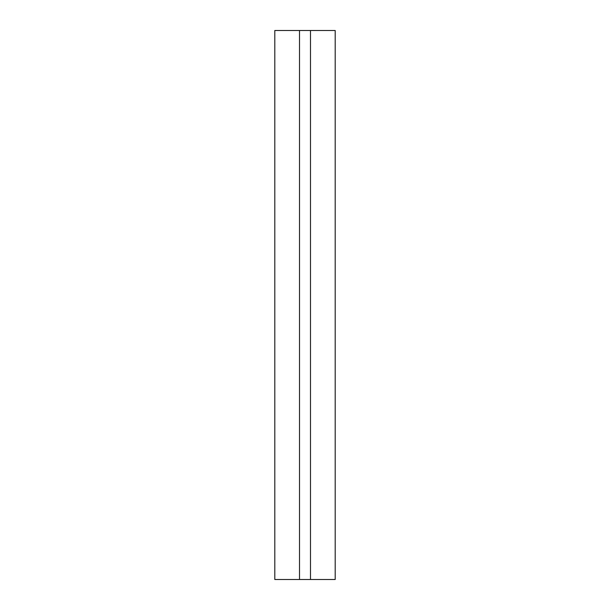 <?xml version="1.0" encoding="UTF-8"?>
<svg xmlns="http://www.w3.org/2000/svg" width="610" height="610" viewBox="0 0 610 610"><rect width="100%" height="100%" fill="white"/><g stroke="black" fill="none" stroke-linecap="round" stroke-linejoin="round"><path stroke-width="0.91" d="M274.813 30.5L335.195 30.5L335.195 579.5L274.805 579.5L274.805 30.5M299.51 30.5L299.51 579.5M310.49 30.5L310.49 579.5"/></g></svg>
